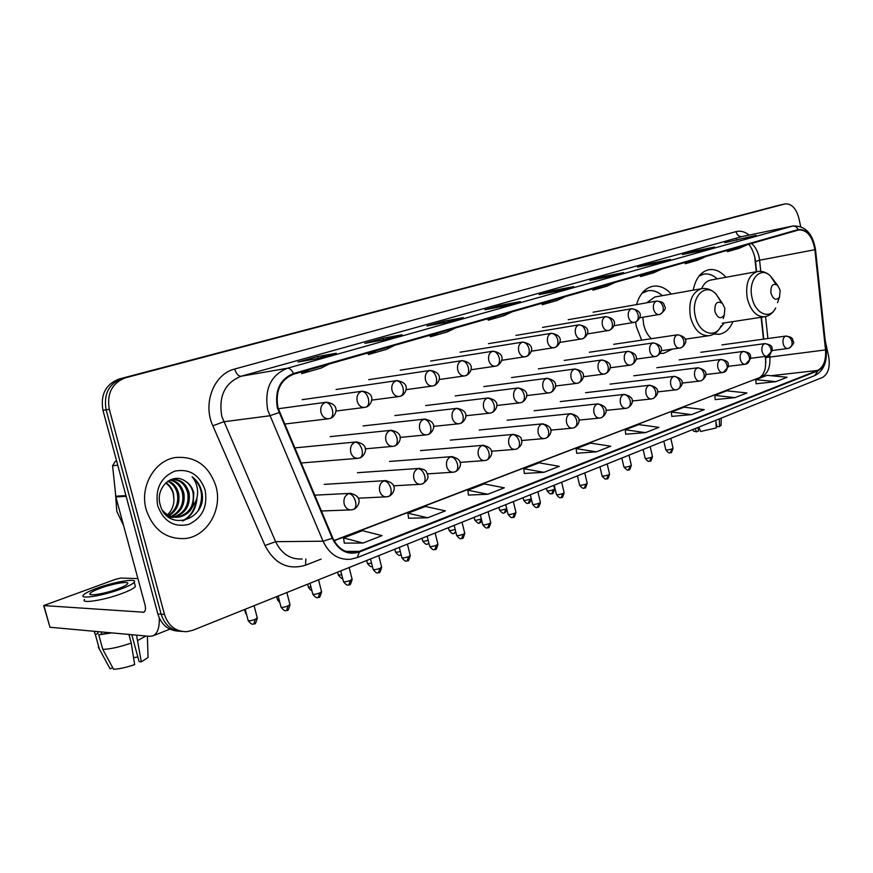 <?xml version="1.0" encoding="UTF-8"?>
<svg xmlns="http://www.w3.org/2000/svg" width="873" height="873" viewBox="0 0 873 873"><rect width="100%" height="100%" fill="white"/><g stroke="black" fill="none" stroke-linecap="round" stroke-linejoin="round"><path stroke-width="1.31" d="M713.787 334.075L719.417 334.25C725.376 333.05 729.904 328.826 732.993 321.58M635.566 322.039L636.428 326.862L641.677 340.143M660.064 353.467L663.742 353.292L672.068 349.222M756.291 271.732L754.687 256.607M765.916 362.47L765.283 356.446M763.449 339.15L761.125 317.292M725.932 277.287C720.618 271.274 714.878 268.764 708.723 269.746C700.724 271.743 695.574 278.542 693.249 290.152M671.272 294.07C665.575 287.828 659.388 285.231 652.731 286.3C644.961 288.101 639.571 294.201 636.559 304.59M777.876 205.515L119.219 378.991C105.709 384.175 100.297 394.618 102.959 410.332L157.838 613.981C161.385 624.85 168.303 630.568 178.594 631.168M800.683 226.576L798.904 218.305C796.176 208.363 791.604 203.551 785.198 203.878L125.625 377.758C112.06 382.963 106.626 393.483 109.311 409.306L164.473 614.428L161.145 614.199C164.702 625.112 171.632 630.852 181.955 631.441C171.632 630.852 164.702 625.112 161.145 614.199L106.124 409.819L161.145 614.199L157.838 613.981M125.625 377.758L122.406 378.38C108.874 383.574 103.451 394.05 106.124 409.819C103.451 394.05 108.874 383.574 122.406 378.38L781.128 204.784L119.219 378.991M785.045 203.911L781.619 204.675M146.184 509.636C153.146 529.791 166.143 539.427 185.141 538.543C207.196 536.371 222.68 509.548 216.002 486.447C209.105 465.844 195.738 456.175 175.91 457.463C154.794 460.082 139.385 486.49 146.184 509.636C153.146 529.791 166.143 539.427 185.141 538.543C207.196 536.371 222.68 509.548 216.002 486.447C209.105 465.844 195.738 456.175 175.91 457.463C154.794 460.082 139.385 486.49 146.184 509.636M277.952 407.746C275.17 390.886 280.386 379.7 293.612 374.179L798.948 229.915C807.209 229.926 812.512 236.528 814.869 249.711L825.531 349.909C826.196 360.407 823.545 367.238 817.597 370.425L359.261 551.354L354.58 552.533C344.955 553.111 337.687 548.266 332.766 537.986L277.952 407.746M277.385 407.909L332.264 538.303C338.691 550.939 347.749 555.512 359.425 551.998L817.695 370.905C823.796 367.642 826.513 360.636 825.836 349.887L815.175 249.711C812.599 235.721 806.958 229.01 798.249 229.566L293.448 373.513C279.884 379.166 274.526 390.624 277.385 407.909M755.658 235.481L724.71 242.694L756.094 235.35M736.528 240.261L736.343 239.431M714.103 247.146L694.766 251.064L682.424 254.512L702.208 250.486L714.54 247.015M694.963 251.959L694.766 251.064M669.995 259.521L650.669 263.395L637.574 267.062L657.336 263.079L670.442 259.401M650.887 264.377L650.669 263.395M623.104 272.682L603.81 276.501L589.886 280.397L609.594 276.479L623.551 272.562M604.061 277.581L603.81 276.501M335.81 353.325L317.652 356.533L298.064 362L316.506 358.738L336.225 353.205M318.088 358.29L317.652 356.533M401.591 334.861L383.04 338.244L364.838 343.329L383.705 339.881L402.017 334.741M383.454 339.924L383.04 338.244M462.777 317.685L443.931 321.209L426.962 325.956L446.158 322.355L463.203 317.565M444.292 322.704L443.931 321.209M519.828 301.676L500.775 305.321L484.919 309.751L504.354 306.019L520.264 301.556M501.091 306.641L500.775 305.321M573.157 286.704L553.951 290.447L539.11 294.594L558.709 290.764L573.594 286.584M554.235 291.637L553.951 290.447M164.473 614.428C168.391 626.105 175.91 631.845 187.018 631.648L193.053 630.197L822.377 377.518C828.193 374.07 830.31 367.173 828.717 356.828L825.192 340.459M671.784 416.399L691.612 414.599L704.282 409.644L684.072 407.189L671.392 412.056L671.795 416.454M715.173 399.605L734.99 397.641L746.917 392.97L726.773 390.798L714.823 395.382L715.183 399.659M756.094 383.771L775.868 381.654L787.119 377.256L767.061 375.335L755.789 379.657L756.105 383.825M524.346 473.45L543.955 472.326L559.287 466.324L539.11 462.843L523.8 468.725L524.346 473.504M468.452 495.078L487.876 494.249L504.288 487.832L484.209 483.915L467.841 490.211L468.452 495.133M408.575 518.246L427.737 517.765L445.361 510.869L425.457 506.482L407.898 513.215L408.586 518.3M344.3 543.115L363.092 543.028L382.058 535.618L362.404 530.686L343.536 537.932L344.311 543.181M625.701 434.23L645.507 432.626L658.973 427.355L638.73 424.594L625.264 429.767L625.701 434.285M596.379 451.832L610.74 446.212L590.508 443.113L576.158 448.624L576.66 453.262L596.379 451.832L576.158 448.624M550.688 300.781L542.297 304.71L541.784 303.324M565.518 296.536L557.105 300.465L542.297 304.71M496.508 316.244L488.214 320.205L487.691 318.765M512.364 311.726L504.037 315.666L488.214 320.205M438.541 332.799L430.389 336.771L429.843 335.287M455.51 327.953L447.314 331.915L430.389 336.771M376.372 350.553L368.395 354.525L367.839 352.987M394.585 345.348L386.553 349.331L368.395 354.525M309.511 369.639L301.774 373.611L301.196 372.018M329.121 364.041L321.308 368.013L301.774 373.611M601.432 286.289L592.963 290.196L592.472 288.843M615.345 282.317L606.866 286.213L592.963 290.196M649.065 272.692L640.542 276.555L640.062 275.257M662.138 268.949L653.615 272.812L640.542 276.555M693.86 259.892L685.305 263.733L684.847 262.467M706.17 256.378L697.614 260.209L685.305 263.733M736.059 247.845L727.504 251.653L727.045 250.42M747.67 244.527L739.115 248.325L727.504 251.653M543.955 472.326L523.8 468.725M487.876 494.249L467.841 490.211M427.737 517.765L407.898 513.215M363.092 543.028L343.536 537.932M645.507 432.626L625.264 429.767M691.612 414.599L671.392 412.056M734.99 397.641L714.823 395.382M775.868 381.654L755.789 379.657M115.531 494.358L116.807 511.392L123.606 525.611M168.303 480.903C173.662 483.14 177.11 487.385 178.659 493.605C180.133 503.186 176.968 510.541 169.187 515.659M168.544 515.998L167.594 516.445M167.736 481.285C172.734 483.675 175.942 487.811 177.372 493.681C178.823 502.913 175.877 510.138 168.544 515.332M167.889 515.714L167.179 516.085M170.464 479.746C177.284 481.078 181.748 485.595 183.854 493.289C185.36 504.245 181.344 512.025 171.785 516.63M171.13 516.849L169.176 517.351M169.962 479.975C176.401 481.59 180.591 486.054 182.544 493.365C184.05 503.983 180.253 511.665 171.13 516.434M170.486 516.685L168.62 517.242M171.184 479.441L171.632 479.364C180.395 478.83 186.211 483.358 189.092 492.961C190.587 505.336 185.687 513.4 174.393 517.154M173.738 517.274L168.675 517.285M172.014 479.321C179.98 479.659 185.229 484.242 187.771 493.049C189.277 505.063 184.607 513.062 173.738 517.067M173.083 517.209L168.969 517.493M184.563 480.707C171.883 472.195 155.318 488.051 160.054 504.201C166.885 533.217 207.905 519.795 201.914 492.252L201.587 490.877C199.95 484.93 196.796 480.237 192.136 476.811C195.574 480.903 197.396 485.901 197.614 491.794C197.713 496.846 196.207 501.462 193.119 505.653L193.795 492.678C192.246 487.221 189.168 483.227 184.563 480.707C188.972 483.336 191.809 487.341 193.064 492.721C194.515 505.729 189.245 513.881 177.241 517.187L171.043 516.827L165.281 514.219M193.119 505.653C190.227 512.102 185.382 515.932 178.561 517.143C172.308 517.82 166.95 515.55 162.487 510.312M165.99 482.671C169.897 485.323 172.407 489.076 173.531 493.922L173.967 499.76C173.825 505.751 171.686 510.749 167.529 514.764M173.967 499.76L173.28 493.932C171.959 489.229 169.395 485.595 165.586 483.042M157.718 505.794C163.666 521.487 174.011 527.674 188.754 524.389C202.427 517.809 207.883 506.362 205.133 490.059C199.535 474.661 189.365 468.365 174.633 471.169C160.621 477.466 154.979 489.011 157.718 505.794M192.136 476.811C202.11 485.846 204.151 497.064 198.236 510.454M196.174 500.164C194.865 509.81 190.27 516.74 182.392 520.941M196.982 497.599C196.403 508.304 191.82 516.052 183.232 520.832M116.578 460.846L115.389 461.206L116.633 461.086M159.246 617.942C159.606 627.763 157.478 633.754 152.873 635.882L149.599 636.33L49.947 627.25L43.77 605.797M137.912 578.581L120.758 578.079L115.902 579.181L43.705 605.567L143.859 612.235C145.551 611.253 145.911 608.699 144.94 604.563L115.858 496.955L112.595 465.724L115.389 461.206M100.286 588.249C94.721 590.301 91.327 592.003 90.115 593.378C87.005 596.652 104.564 593.858 117.604 588.959C123.093 586.918 126.399 585.237 127.523 583.906C130.415 580.676 113.206 583.448 100.286 588.249M84.539 599.467C80.272 603.996 104.247 600.231 121.991 593.498C129.422 590.705 133.896 588.402 135.391 586.591L134.966 584.997M120.801 589.089C128.233 586.318 132.707 584.037 134.213 582.247C138.109 577.861 114.778 581.614 97.241 588.118C89.646 590.912 85.008 593.247 83.339 595.124C79.061 599.587 103.036 595.779 120.801 589.089M128.909 634.442L131.245 643.052L134.638 664.593C126.29 667.463 119.263 669.024 113.577 669.264L102.785 649.414L98.78 634.835L109.802 632.707M98.78 634.835L111.908 632.892M102.785 649.414C110.304 649.119 119.797 647.002 131.245 643.052M131.79 634.704L139.102 661.603L141.317 661.876L136.537 635.14M137.967 640.4L145.966 636.002M141.317 661.876L148.039 657.445L147.995 655.809M137.836 656.943L133.558 657.696M97.372 631.572L98.103 633.449L95.343 634.507L99.326 649.032L110.085 668.805L112.737 667.736M97.59 631.594L98.103 633.449M101.552 633.765L101.039 631.899M95.506 631.397L94.426 632.543L95.343 634.507M98.245 647.199L99.326 649.032M109.376 667.485L110.085 668.805M724.852 308.234L722.386 303.4C717.049 300.508 714.55 303.204 714.889 311.475C717.562 318.285 720.694 319.474 724.274 315.044L724.852 308.234M721.338 302.549L716.013 294.015C705.253 282.012 690.488 297.3 695.279 316.081C698.695 333.399 715.358 339.324 721.163 325.749C718.512 331.325 714.507 334.643 709.149 335.69C700.364 336.094 694.144 329.874 690.467 317.063C688.219 301.687 691.896 292.226 701.499 288.69L654.772 297.016L646.642 302.822M642.812 317.248L643.663 324.549C645.082 330.496 647.635 335.21 651.323 338.702M662.323 295.663C657.685 291.56 652.84 289.945 647.766 290.796L641.873 293.361M647.766 290.796L643.008 292.008M780.156 290.229L777.614 285.318C772.769 282.863 770.543 285.504 770.957 293.219C773.347 299.657 776.206 300.923 779.524 297.016L780.156 290.229M775.813 284.216L770.477 276.064C760.438 265.534 747.67 280.124 752.035 297.671C755.2 313.909 770.095 320.129 775.704 307.951C773.216 312.861 769.571 315.786 764.781 316.735C756.618 317.074 750.802 311.039 747.321 298.631C745.193 283.9 748.532 274.875 757.36 271.536L710.677 280.069C706.726 280.92 703.714 283.79 701.619 288.668M717.224 278.88C712.914 274.93 708.418 273.358 703.725 274.144L699.033 276.064M703.725 274.144L699.884 275.05M719.33 328.968L724.263 322.923M692.715 429.581L693.435 431.055L696.523 431.819L698.629 430.967L697.854 427.519M715.904 420.262L716.176 427.945L700.648 431.48L698.869 427.104M715.98 422.248L716.995 426.777L719.559 426.559L719.297 418.898M719.559 426.559L721.131 425.031M698.138 427.399L699.338 428.261M716.678 425.347L716.089 425.326M695.203 428.578L696.523 431.819M102.959 410.332L109.311 409.306M777.385 205.624L784.882 203.955M814.869 249.711L759.586 260.219L759.041 256.891C757.666 250.977 755.134 246.492 751.457 243.447M760.765 271.35L759.586 260.219L755.527 261.518L756.607 271.678M321.111 559.113L305.572 565.18C288.155 570.418 274.624 563.86 264.988 545.516L212.848 425.806C202.383 403.337 214.016 373.884 234.728 369.017L736.004 231.629C737.085 235.175 739.093 236.823 742.061 236.583L241.101 376.241C224.874 382.832 218.425 396.2 221.764 416.323L275.617 541.675C281.597 553.886 290.458 559.658 302.2 558.993M736.004 231.629C740.446 230.505 744.844 231.661 749.187 235.088M742.748 236.419L793.088 225.965L742.748 236.419M359.425 551.998L357.188 557.607L350.193 559.298C338.233 560.008 329.186 553.973 323.054 541.216L267.716 410.081C264.257 389.02 270.794 375.074 287.359 368.253C289.683 368.1 291.713 369.857 293.448 373.513M278.967 412.623L269.659 415.799L223.652 421.79L212.848 425.806M817.695 370.905L814.793 375.576C823.359 371.08 827.157 362.513 826.196 349.887L815.546 249.896M264.988 545.516L275.617 541.675L323.054 541.216L332.264 538.303M815.175 249.711L815.546 249.809C812.818 233.593 805.332 225.649 793.088 225.965M798.249 229.566C796.82 226.947 794.866 225.801 792.4 226.129L287.359 368.253L241.101 376.241C238.362 376.208 236.234 373.808 234.728 369.017M305.812 559.015L305.572 565.18M817.597 370.425L771.077 375.717M763.94 376.536L761.791 376.776C767.782 373.677 770.466 367.064 769.855 356.937L769.659 355.125M825.531 349.909L765.73 357.592C765.73 365.1 765.305 369.53 764.486 370.894L762.751 374.604L760.307 377.114M767.902 338.538L765.566 316.572M359.261 551.354L345.697 551.365M334.13 540.78L761.791 376.776L333.988 540.529M144.492 611.82L143.107 612.344M126.138 496.322L115.858 496.955M43.999 605.84L49.947 627.25M115.727 496.224L125.93 495.591M117.757 465.222L112.595 465.724M724.274 315.044L723.237 318.612M645.474 291.222L643.696 291.298M779.524 297.016L777.537 302.691M700.266 274.635L701.237 274.635L700.255 274.646M325.574 402.377C321.668 404.101 320.14 407.484 320.969 412.525C322.41 416.912 325.051 418.975 328.87 418.724L330.201 418.407C332.569 417.218 333.3 414.359 332.384 409.852C330.856 404.963 328.575 402.475 325.574 402.377L326.284 402.213C341.976 404.232 335.232 417.359 330.201 418.407L328.87 418.724M216.002 621.085L217.028 620.572M361.586 391.355C357.832 393.025 356.37 396.331 357.188 401.274C358.585 405.585 361.127 407.626 364.816 407.385L366.103 407.08C368.504 405.88 369.279 403.064 368.395 398.645C366.9 393.854 364.63 391.42 361.586 391.355L362.24 391.202C377.813 393.352 370.905 406.032 366.103 407.08L364.816 407.385M396.211 380.77C392.599 382.374 391.202 385.604 391.999 390.46C393.363 394.705 395.818 396.713 399.376 396.484L400.609 396.189C403.053 394.989 403.85 392.217 403.01 387.874C401.547 383.171 399.277 380.803 396.211 380.77L396.822 380.617C412.274 382.887 405.203 395.153 400.609 396.189L399.376 396.484M397.182 380.573L336.061 389.489M429.516 370.578C426.046 372.127 424.704 375.292 425.478 380.05C426.81 384.229 429.189 386.215 432.626 385.997L433.816 385.713C436.282 384.513 437.122 381.774 436.314 377.507C434.874 372.902 432.604 370.589 429.516 370.578L430.083 370.436C445.437 372.826 438.213 384.677 433.816 385.713L432.626 385.997M461.588 360.756C458.249 362.273 456.961 365.361 457.714 370.032C459.002 374.157 461.315 376.11 464.632 375.903L465.789 375.63C468.277 374.43 469.139 371.723 468.365 367.533C466.957 363.004 464.698 360.756 461.588 360.756L462.123 360.636C477.356 363.135 469.99 374.582 465.789 375.63L464.632 375.903M492.481 351.306C489.273 352.768 488.029 355.802 488.771 360.385C490.026 364.445 492.263 366.376 495.46 366.18L496.584 365.907C499.105 364.707 499.989 362.044 499.247 357.919C497.861 353.478 495.613 351.273 492.481 351.306L492.983 351.186C508.13 353.794 500.611 364.859 496.584 365.907L495.46 366.18M522.272 342.194C519.173 343.613 517.984 346.581 518.704 351.077C519.937 355.082 522.098 356.992 525.197 356.806L526.288 356.533C528.82 355.333 529.725 352.714 529.005 348.654C527.652 344.3 525.415 342.14 522.272 342.194L522.741 342.085C537.692 344.682 530.217 355.486 526.288 356.533L501.604 360.342M394.367 549.455L393.679 549.641M551.016 333.399C548.026 334.774 546.88 337.676 547.589 342.107C548.779 346.046 550.874 347.934 553.875 347.76L554.933 347.498C557.487 346.297 558.414 343.711 557.727 339.717C556.396 335.439 554.159 333.333 551.016 333.399L551.452 333.29C566.326 335.996 558.698 346.428 554.933 347.498L531.177 351.241M420.95 538.783L422.041 538.303M578.755 324.909C575.864 326.251 574.772 329.099 575.46 333.442C576.627 337.327 578.657 339.193 581.56 339.019L582.597 338.768C585.161 337.578 586.11 335.014 585.434 331.096C584.135 326.884 581.909 324.821 578.755 324.909L579.17 324.811C593.956 327.626 586.198 337.687 582.597 338.768L559.713 342.445M446.747 528.427L447.904 527.87M605.556 316.713C602.763 318.012 601.704 320.806 602.381 325.083C603.527 328.914 605.491 330.747 608.306 330.583L609.321 330.343C611.886 329.143 612.857 326.622 612.213 322.77C610.936 318.623 608.71 316.604 605.556 316.713L605.949 316.615C620.572 319.42 612.835 329.252 609.321 330.343L587.267 333.955M471.78 518.376L472.948 517.82M631.463 308.791C628.756 310.057 627.742 312.785 628.407 316.997C629.52 320.773 631.43 322.584 634.158 322.432L635.14 322.192C637.726 321.002 638.709 318.514 638.076 314.716C636.821 310.646 634.616 308.671 631.463 308.791L631.823 308.704C646.304 311.497 638.578 321.1 635.14 322.192L613.883 325.738M496.093 508.61L497.261 508.053M656.507 301.12C653.899 302.353 652.917 305.037 653.571 309.173C654.652 312.894 656.507 314.684 659.148 314.553L660.119 314.313C662.705 313.123 663.698 310.668 663.098 306.925C661.865 302.92 659.672 300.989 656.507 301.12L656.856 301.043C665.193 302.058 663.491 304.393 664.757 306.412C666.241 308.202 664.691 310.832 660.119 314.313L639.603 317.783M519.708 499.127L520.886 498.57M246.142 612.879L245.324 612.431L244.56 609.518M355.158 442.164C351.372 443.942 349.887 447.325 350.717 452.29C352.07 456.492 354.558 458.489 358.181 458.292L359.872 457.899C362.164 456.721 362.873 453.982 362 449.671C360.484 444.859 358.203 442.36 355.158 442.164L356.064 441.945C371.341 444.368 364.576 456.666 359.872 457.899L359.163 458.052M356.893 441.88L295.958 447.784M279.142 599.882L277.374 599.5L276.632 596.641M390.133 430.509C386.488 432.233 385.069 435.529 385.877 440.407C387.197 444.543 389.609 446.518 393.101 446.332L394.727 445.95C397.051 444.772 397.793 442.065 396.964 437.842C395.48 433.117 393.199 430.673 390.133 430.509L390.973 430.302C406.141 432.833 399.234 444.728 394.727 445.95L394.018 446.114M391.671 430.247L330.158 436.642M310.995 587.223L308.355 586.994L307.634 584.19M423.765 419.302C420.262 420.972 418.909 424.202 419.684 428.981C420.972 433.063 423.307 435.005 426.69 434.83L428.261 434.459C430.618 433.27 431.393 430.607 430.585 426.45C429.134 421.823 426.864 419.433 423.765 419.302L424.551 419.116C439.621 421.746 432.572 433.237 428.261 434.459L427.541 434.623M425.14 419.051L363.113 425.904M341.779 574.958L338.331 574.892L337.633 572.153M456.143 408.52C452.771 410.135 451.472 413.289 452.236 417.981C453.491 422.008 455.75 423.929 459.012 423.754L460.54 423.394C462.919 422.205 463.727 419.575 462.941 415.493C461.522 410.954 459.263 408.629 456.143 408.52L456.874 408.335C471.856 411.074 464.654 422.172 460.54 423.394L459.809 423.558M457.376 408.291L394.902 415.559M371.538 563.052C368.766 563.685 367.369 563.729 367.347 563.183L366.66 560.488M487.33 398.132C484.089 399.692 482.834 402.78 483.577 407.396C484.799 411.358 486.992 413.256 490.157 413.093L491.63 412.733C494.031 411.554 494.86 408.946 494.118 404.941C492.721 400.478 490.462 398.208 487.33 398.132L488.018 397.957C502.903 400.794 495.569 411.521 491.63 412.733L490.899 412.907M488.444 397.913L425.588 405.563M400.325 551.518C397.215 552.303 395.589 552.413 395.447 551.845L394.782 549.204M400.576 554.977L401.144 554.868C400.347 553.919 400.271 558.109 395.502 552.063M517.394 388.114C514.262 389.631 513.062 392.654 513.793 397.182C514.983 401.089 517.111 402.966 520.166 402.813L521.596 402.464C524.018 401.274 524.869 398.71 524.149 394.771C522.785 390.384 520.537 388.169 517.394 388.114L518.027 387.961C532.737 390.777 525.448 401.242 521.596 402.464L520.854 402.639M518.398 387.918L455.215 395.916M428.196 540.322C424.813 541.26 422.969 541.446 422.674 540.856L422.03 538.259M427.715 543.944L428.938 543.333M546.389 378.456C543.366 379.93 542.22 382.887 542.93 387.339C544.086 391.191 546.149 393.046 549.117 392.894L550.503 392.555C552.947 391.366 553.82 388.834 553.122 384.96C551.791 380.661 549.543 378.489 546.389 378.456L546.989 378.304C561.623 381.228 554.191 391.333 550.503 392.555L549.761 392.73M547.306 378.271L483.849 386.597M455.182 529.453C451.603 530.544 449.573 530.795 449.071 530.206L448.438 527.652M454.025 533.261L455.728 531.679M574.379 369.137C571.455 370.567 570.353 373.458 571.051 377.834C572.186 381.632 574.183 383.465 577.053 383.323L578.406 382.996C580.861 381.807 581.745 379.308 581.08 375.499C579.77 371.265 577.533 369.148 574.379 369.137L574.936 368.995C589.493 372.007 581.931 381.763 578.406 382.996L577.664 383.171M575.209 368.963L511.534 377.572M479.55 522.894L481.23 518.933C477.575 520.133 475.392 520.45 474.672 519.871L474.061 517.373M601.399 360.134C598.583 361.52 597.514 364.357 598.201 368.657C599.304 372.411 601.246 374.211 604.029 374.081L605.349 373.753C607.815 372.575 608.721 370.108 608.077 366.354C606.79 362.197 604.563 360.123 601.399 360.134L601.934 360.003C616.327 362.993 608.797 372.52 605.349 373.753L604.607 373.939M504.321 512.844L506.034 508.915C502.433 510.094 500.262 510.41 499.509 509.843L498.92 507.388M627.512 351.426C624.795 352.779 623.769 355.562 624.435 359.796C625.515 363.495 627.403 365.274 630.099 365.143L631.386 364.827C633.863 363.648 634.791 361.215 634.158 357.526C632.903 353.434 630.688 351.404 627.512 351.426L628.014 351.306C642.353 354.394 634.693 363.583 631.386 364.827L630.644 365.012M506.667 508.621L506.034 508.915M528.361 503.077L530.107 499.181C526.561 500.338 524.4 500.655 523.625 500.12L523.047 497.697M652.775 343.024C650.145 344.333 649.152 347.061 649.807 351.219C650.865 354.864 652.698 356.631 655.307 356.511L656.561 356.206C659.05 355.016 659.988 352.616 659.377 348.982C658.144 344.966 655.939 342.969 652.775 343.024L653.233 342.903C667.43 345.981 659.792 354.951 656.561 356.206L655.307 356.511M531.231 498.538L530.107 499.181M551.714 493.594L553.493 489.731C549.99 490.866 547.84 491.183 547.044 490.67L546.487 488.291M677.197 334.883C674.654 336.16 673.705 338.844 674.338 342.925C675.375 346.526 677.153 348.272 679.696 348.152L680.918 347.847C683.406 346.679 684.356 344.3 683.777 340.721C682.555 336.771 680.373 334.817 677.197 334.883L677.644 334.774C691.7 337.84 684.072 346.592 680.918 347.847L661.112 350.76M554.573 488.902L553.493 489.731M253.901 623.726L255.232 619.372C250.966 620.845 248.587 621.161 248.096 620.332L245.193 609.267M348.654 493.638C344.824 495.537 343.329 498.996 344.158 503.994C345.468 508.064 347.891 510.028 351.448 509.876L353.543 509.406C355.726 508.25 356.38 505.576 355.507 501.397C353.98 496.551 351.699 493.965 348.654 493.638L349.811 493.343C364.794 496.05 358.159 507.988 353.543 509.406L352.681 509.57M257.24 617.757L255.232 619.372M351.055 493.321L314.618 495.177M286.65 610.271L288.057 605.949C283.867 607.39 281.499 607.706 280.975 606.91L278.149 596.03M383.978 480.903C380.301 482.747 378.871 486.119 379.679 491.019C380.944 495.035 383.302 496.977 386.739 496.835L388.758 496.366C390.973 495.198 391.661 492.568 390.831 488.465C389.336 483.707 387.055 481.198 383.978 480.903L385.058 480.63C399.943 483.435 393.177 494.958 388.758 496.366L387.896 496.541M289.945 604.432L288.057 605.949M386.106 480.597L324.178 484.373M318.296 597.263L319.758 592.985C315.633 594.393 313.298 594.709 312.73 593.935L309.98 583.251M417.949 468.659C414.413 470.438 413.038 473.733 413.824 478.535C415.068 482.507 417.349 484.428 420.677 484.286L422.63 483.828C424.867 482.66 425.588 480.063 424.791 476.025C423.329 471.365 421.048 468.91 417.949 468.659L418.953 468.408C427.355 469.63 426.384 472.326 427.628 475.076C428.839 477.749 427.17 480.663 422.63 483.828L421.746 484.013M321.537 591.556L319.758 592.985M419.848 468.365L357.439 472.708M348.884 584.692L350.4 580.458C346.352 581.833 344.027 582.149 343.427 581.407L340.743 570.898M450.643 456.874C447.238 458.598 445.917 461.817 446.681 466.531C447.904 470.46 450.119 472.348 453.327 472.206L455.215 471.769C457.485 470.591 458.238 468.026 457.463 464.065C456.033 459.493 453.753 457.092 450.643 456.874L451.57 456.644C466.28 459.624 459.253 470.383 455.215 471.769L454.331 471.955M352.081 579.105L350.4 580.458M452.345 456.59L389.511 461.457M378.467 572.535L380.039 568.334C376.056 569.676 373.742 569.993 373.109 569.283L370.501 558.949M482.114 445.525C478.841 447.194 477.575 450.348 478.328 454.975C479.517 458.849 481.656 460.715 484.777 460.573L486.599 460.147C488.891 458.969 489.666 456.437 488.924 452.541C487.527 448.056 485.257 445.721 482.114 445.525L482.987 445.306C497.621 448.373 490.462 458.762 486.599 460.147L485.704 460.344M381.621 567.057L380.039 568.334M483.653 445.263L420.459 450.599M407.102 560.772L408.717 556.603C404.799 557.923 402.497 558.24 401.842 557.552L399.299 547.393M512.451 434.59C509.297 436.205 508.086 439.294 508.817 443.844C509.974 447.653 512.058 449.497 515.07 449.377L516.849 448.951C519.162 447.773 519.959 445.274 519.239 441.443C517.864 437.035 515.605 434.754 512.451 434.59L513.269 434.383C518.999 435.572 521.661 437.264 521.279 439.479C522.687 443.069 521.203 446.223 516.849 448.951L515.943 449.148M410.212 555.403L408.717 556.603M513.848 434.339L450.337 440.123M434.819 549.379L436.489 545.254C432.615 546.542 430.345 546.858 429.647 546.192L427.17 536.197M541.707 424.049C538.663 425.62 537.495 428.632 538.215 433.106C539.339 436.871 541.369 438.693 544.294 438.562L546.007 438.148C548.342 436.98 549.161 434.503 548.462 430.738C547.12 426.417 544.872 424.18 541.707 424.049L542.471 423.852C556.865 426.984 549.608 436.773 546.007 438.148L545.101 438.355M437.897 544.119L436.489 545.254M542.973 423.809L479.212 429.996M461.675 538.335L463.377 534.254C459.569 535.52 457.31 535.836 456.59 535.193L454.178 525.35M569.938 413.867C567.003 415.395 565.879 418.353 566.577 422.739C567.69 426.461 569.654 428.25 572.481 428.141L574.161 427.737C576.496 426.559 577.337 424.114 576.671 420.415C575.351 416.159 573.103 413.977 569.938 413.867L570.658 413.693C584.975 416.901 577.61 426.351 574.161 427.737L573.245 427.945M464.72 533.185L463.377 534.254M571.095 413.649L507.115 420.208M487.701 527.641L489.447 523.593C485.694 524.837 483.446 525.153 482.704 524.531L480.346 514.852M597.197 404.046C594.36 405.519 593.28 408.422 593.967 412.733C595.048 416.399 596.957 418.178 599.696 418.069L601.333 417.676C603.69 416.497 604.542 414.086 603.898 410.452C602.599 406.272 600.373 404.134 597.197 404.046L597.874 403.872C612.049 407.069 604.694 416.29 601.333 417.676L600.417 417.883M490.713 522.578L489.447 523.593M512.942 517.263L514.721 513.259C511.021 514.481 508.795 514.786 508.021 514.197L505.718 504.659M623.529 394.552C620.79 395.993 619.754 398.83 620.419 403.075C621.478 406.698 623.333 408.444 625.996 408.346L627.589 407.953C629.957 406.774 630.83 404.395 630.197 400.816C628.931 396.702 626.705 394.618 623.529 394.552L624.162 394.389C638.283 397.673 630.808 406.567 627.589 407.953L626.672 408.171M515.921 512.298L514.721 513.259M537.43 507.202L539.23 503.23C535.596 504.43 533.381 504.736 532.585 504.168L530.326 494.773M648.988 385.375C646.336 386.772 645.343 389.554 645.998 393.734C647.024 397.302 648.835 399.037 651.411 398.939L652.971 398.557C655.35 397.39 656.234 395.033 655.623 391.508C654.379 387.47 652.164 385.419 648.988 385.375L649.588 385.222C663.567 388.485 656.114 397.16 652.971 398.557L652.055 398.775M540.376 502.324L539.23 503.23M649.883 385.189L585.532 392.708M561.197 497.435L563.03 493.496C559.44 494.675 557.236 494.991 556.417 494.445L554.224 485.181M673.618 376.503C671.053 377.856 670.093 380.584 670.737 384.698C671.741 388.223 673.498 389.936 675.997 389.849L677.524 389.467C679.903 388.299 680.798 385.975 680.22 382.505C678.998 378.522 676.793 376.525 673.618 376.503L674.174 376.35C688.099 379.7 680.536 388.07 677.524 389.467L676.608 389.685M564.122 492.634L563.03 493.496M674.447 376.328L610.031 384.12M584.266 487.952L586.132 484.046C582.597 485.202 580.403 485.519 579.563 484.995L577.413 475.872M697.44 367.915C694.963 369.235 694.035 371.909 694.668 375.957C695.65 379.439 697.363 381.13 699.797 381.043L701.281 380.672C703.671 379.504 704.576 377.212 704.009 373.786C702.809 369.879 700.626 367.915 697.44 367.915L697.974 367.773C711.779 371.101 704.227 379.264 701.281 380.672L700.364 380.89M587.169 483.238L586.132 484.046M698.214 367.74L633.787 375.794M606.68 478.742L608.568 474.868C605.087 476.003 602.905 476.32 602.043 475.818L599.947 466.826M720.52 359.589C718.119 360.876 717.224 363.506 717.846 367.489C718.806 370.927 720.476 372.607 722.833 372.52L724.295 372.149C726.674 370.992 727.602 368.722 727.045 365.351C725.867 361.509 723.695 359.589 720.52 359.589L721.022 359.458C730.177 361.095 727.689 363.943 728.584 366.529L723.368 372.378M609.561 474.104L608.568 474.868M628.473 469.794L630.382 465.953C626.934 467.066 624.773 467.382 623.889 466.902L621.838 458.03M742.879 351.535C740.544 352.79 739.682 355.366 740.293 359.283C741.242 362.688 742.858 364.347 745.149 364.259L746.579 363.899C748.969 362.742 749.896 360.505 749.361 357.188C748.205 353.39 746.044 351.513 742.879 351.535L743.349 351.415C752.482 353.041 749.907 355.835 750.824 358.366L745.662 364.128M631.321 465.222L630.382 465.953M649.654 461.086L651.574 457.288C648.181 458.38 646.031 458.696 645.136 458.227L643.117 449.486M764.541 343.722C762.282 344.944 761.452 347.487 762.053 351.339C762.98 354.689 764.552 356.337 766.789 356.26L768.185 355.9C770.575 354.754 771.514 352.539 771.001 349.265C769.855 345.533 767.705 343.689 764.541 343.722L764.999 343.602C774.438 345.457 771.383 348.109 772.365 350.564L767.269 356.129M652.469 456.59L651.574 457.288M670.246 452.618L672.199 448.853C668.838 449.933 666.71 450.239 665.793 449.802L663.818 441.181M785.558 336.149C783.365 337.338 782.568 339.837 783.146 343.635C784.052 346.952 785.591 348.567 787.762 348.502L789.137 348.152C791.527 346.996 792.466 344.813 791.975 341.583C790.851 337.906 788.712 336.094 785.558 336.149L785.984 336.04C794.266 337.48 791.997 339.444 793.208 341.168C794.506 342.554 793.153 344.879 789.137 348.152L788.221 348.382M673.05 448.187L672.199 448.853M718.741 334.348L719.417 334.25M662.858 353.412L663.742 353.292M777.712 205.548L781.291 204.751M754.883 257.47L755.516 261.365M357.188 557.607L814.793 375.576M354.58 552.533L350.346 552.533M765.73 357.548L765.61 356.413M763.766 339.106L761.442 317.237M754.861 257.393C752.09 247.103 748.685 244.385 748.63 244.254M573.31 286.65L558.611 290.774M519.981 301.621L504.256 306.041M462.93 317.641L446.059 322.366M401.744 334.806L383.607 339.903M335.952 353.27L316.419 358.759M623.257 272.638L609.496 276.501M670.158 259.467L657.238 263.1M714.256 247.092L702.11 250.496M755.811 235.426L744.363 238.635M172.003 517.383L173.301 517.329M177.241 517.187L178.561 517.143M169.853 629.16L152.873 635.882M90.443 594.557L90.115 593.378M135.391 586.591L134.213 582.247M148.039 657.445L147.406 636.133M722.386 303.4L716.013 294.015C711.735 289.65 706.901 287.872 701.499 288.69M685.109 339.193L708.625 335.767M644.743 291.222L643.772 291.211M777.614 285.318L770.477 276.064C766.57 272.289 762.194 270.783 757.36 271.536M722.167 323.239L764.388 316.79M215.129 621.336L217.704 620.299M278.225 408.739L326.284 402.213M284.478 424.071L328.368 418.778M302.178 399.681L362.24 391.202M335.865 411.052L364.39 407.44M371.625 400.15L399.016 396.538M368.733 379.668L430.083 370.436M406.01 389.653L432.31 386.041M400.249 370.196L462.123 360.636M439.086 379.526L464.36 375.947M430.673 361.04L492.983 351.186M470.918 369.759L495.231 366.213M460.049 352.212L522.741 342.085M420.295 538.957L422.063 538.401M488.454 343.667L551.452 333.29M446.103 528.591L448.329 527.696M515.921 335.407L579.17 324.811M471.158 518.529L473.352 517.656M542.493 327.419L605.949 316.615M495.493 508.763L497.654 507.9M568.214 319.682L631.823 308.704M519.129 499.28L521.257 498.418M593.127 312.196L656.856 301.043M245.411 612.748L246.623 614.723M300.989 463.017L357.461 458.358M277.45 599.795L279.851 602.588M365.209 448.853L392.479 446.387M308.431 587.267C309.915 589.559 311.039 590.595 311.814 590.366M400.009 437.428L426.144 434.885M338.397 575.154C340.863 578.133 342.281 579.192 342.631 578.308M433.477 426.406L458.543 423.809M367.402 563.423C371.691 568.792 371.865 565.791 372.4 566.468M465.669 415.777L489.742 413.136M496.682 405.509L519.806 402.846M422.728 541.064C427.454 547.033 427.464 542.919 428.283 543.835L428.981 543.475M526.561 395.6L548.79 392.926M449.115 530.402C453.785 536.295 453.774 532.246 454.604 533.152L455.881 532.323M555.392 386.019L576.769 383.356M474.716 520.057C480.412 526.135 478.971 521.727 480.128 522.785L481.918 521.334M538.325 368.853L601.934 360.003M583.197 376.765L603.778 374.113M499.552 510.018C504.125 515.79 504.005 511.862 504.9 512.724L507.115 510.432M564.242 360.418L628.014 351.306M610.063 367.806L629.88 365.176M523.669 500.284C528.209 505.98 528.023 502.106 528.94 502.946C529.027 503.928 529.835 502.652 531.373 499.127M589.351 352.245L653.233 342.903M636.013 359.141L655.11 356.533M547.087 490.822C551.572 496.453 551.354 492.645 552.303 493.463C552.576 494.522 553.351 493.049 554.606 489.044L553.733 485.377M613.675 344.322L677.644 334.774M248.194 620.67C253.519 627.185 253.596 622.624 254.458 623.638C254.971 624.839 255.92 622.995 257.328 618.095L254.076 605.698M321.329 511L350.411 509.919M281.051 607.226C286.333 613.643 286.257 609.212 287.217 610.172C287.708 611.351 288.647 609.54 290.022 604.749L286.857 592.538M358.126 498.188L385.844 496.868M312.807 594.24C317.859 600.646 318.176 596.117 318.874 597.165C319.311 598.354 320.216 596.586 321.613 591.85L318.525 579.825M393.428 485.825L419.891 484.329M343.493 581.68C348.469 588.009 348.731 583.579 349.462 584.594C349.887 585.761 350.782 584.026 352.146 579.377L349.135 567.526M427.344 473.886L452.64 472.249M373.175 569.545C378.107 575.787 378.271 571.444 379.057 572.426C379.46 573.583 380.344 571.88 381.687 567.319L378.751 555.643M459.951 462.374L484.166 460.617M401.896 557.792C406.753 563.969 406.883 559.713 407.691 560.652C408.084 561.786 408.946 560.117 410.277 555.643L407.407 544.13M491.324 451.254L514.535 449.409M429.702 546.422C434.525 552.533 434.558 548.32 435.42 549.259C435.802 550.372 436.653 548.735 437.962 544.337L435.147 532.988M521.552 440.516L543.814 438.606M456.644 535.411C461.391 541.446 461.391 537.31 462.275 538.215C462.635 539.328 463.465 537.724 464.774 533.392L462.035 522.196M550.688 430.138L572.055 428.174M482.747 524.728C487.472 530.697 487.385 526.637 488.313 527.521C488.64 528.634 489.458 527.052 490.768 522.774L488.083 511.742M534.112 410.746L597.874 403.872M578.788 420.109L599.325 418.102M508.064 514.383C512.713 520.275 512.637 516.281 513.553 517.143C513.87 518.235 514.677 516.685 515.965 512.484L513.346 501.593M560.237 401.58L624.162 394.389M605.917 410.397L625.657 408.378M532.617 504.343C537.244 510.181 537.07 506.231 538.041 507.071C538.346 508.151 539.143 506.624 540.42 502.488L537.855 491.75M632.128 401.002L651.116 398.972M556.461 494.598C561.012 500.36 560.826 496.475 561.808 497.304C562.103 498.374 562.889 496.868 564.154 492.798L561.645 482.202M657.456 391.912L675.735 389.871M579.596 485.148C584.135 490.833 583.873 487.014 584.888 487.821C585.161 488.88 585.925 487.407 587.202 483.38L584.746 472.926M681.944 383.105L699.557 381.075M602.075 475.96C606.549 481.58 606.288 477.815 607.302 478.6C607.553 479.67 608.317 478.208 609.594 474.235L607.182 463.923M656.812 367.719L721.022 359.458M705.646 374.572L722.615 372.542M623.922 467.033C629.368 472.828 627.774 468.714 629.095 469.652C629.335 470.7 630.088 469.259 631.343 465.353L628.986 455.16M679.161 359.883L743.349 351.415M728.595 366.3L744.953 364.281M645.158 458.347C649.556 463.858 649.228 460.18 650.276 460.944C650.505 461.981 651.247 460.562 652.502 456.71L650.189 446.649M700.844 352.277L764.999 343.602M750.824 358.279L766.603 356.282M665.815 449.911C670.191 455.346 669.798 451.734 670.868 452.476C671.097 453.491 671.828 452.105 673.072 448.307L670.813 438.377M721.906 344.89L785.984 336.04M772.365 350.499L787.762 348.502M721.12 425.391L721.218 418.134"/></g></svg>
